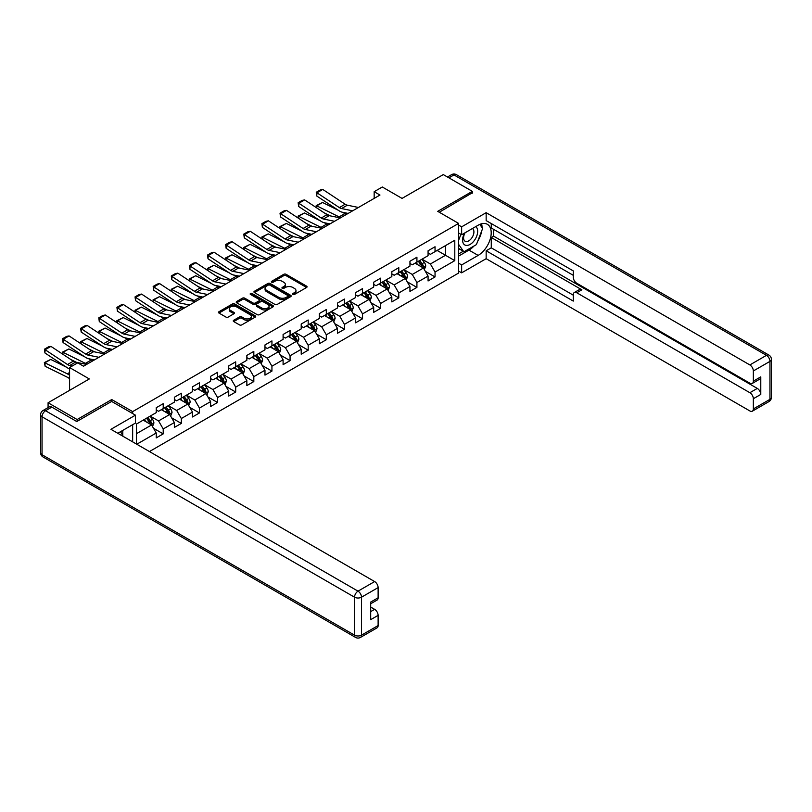 <?xml version="1.0" encoding="UTF-8"?>
<svg xmlns="http://www.w3.org/2000/svg" width="812" height="812" viewBox="0 0 812 812"><rect width="100%" height="100%" fill="white"/><g stroke="black" fill="none" stroke-linecap="round" stroke-linejoin="round"><path stroke-width="1.22" d="M292.888 294.462A1.127 0.65 0 0 0 294.482 294.462L306.601 287.468A1.614 0.934 0 0 0 307.068 286.809A1.614 0.934 0 0 0 306.601 286.149L286.068 274.304A1.614 0.934 0 0 0 283.794 274.304L271.675 281.297A1.127 0.65 0 0 0 273.268 282.221L274.842 281.307A5.156 2.984 0 0 1 282.14 281.307L283.845 282.302A5.156 2.984 0 0 1 285.357 284.403A5.156 2.984 0 0 1 283.845 286.514L282.282 287.418A1.127 0.65 0 0 0 283.875 288.341L285.448 287.438A5.156 2.984 0 0 1 292.746 287.438L294.452 288.422A5.156 2.984 0 0 1 295.964 290.523A5.156 2.984 0 0 1 294.452 292.635L292.888 293.538A1.127 0.65 0 0 0 292.888 294.462L292.888 293.538M233.734 320.253A1.614 0.934 0 0 0 233.257 320.913A1.614 0.934 0 0 0 233.734 321.572L239.489 324.891A1.614 0.934 0 0 0 241.773 324.891L255.232 317.127A1.614 0.934 0 0 0 255.699 316.467A1.614 0.934 0 0 0 255.232 315.807L234.698 303.962A1.614 0.934 0 0 0 232.425 303.962L218.966 311.727A1.614 0.934 0 0 0 218.489 312.387A1.614 0.934 0 0 0 218.966 313.046L225.919 317.056A1.614 0.934 0 0 0 228.202 317.056L233.957 313.736A1.614 0.934 0 0 0 234.435 313.077A1.614 0.934 0 0 0 233.957 312.417L230.506 310.428A4.314 2.487 0 0 1 229.248 308.661A4.314 2.487 0 0 1 231.907 306.368A4.314 2.487 0 0 1 236.617 306.906L250.126 314.701A4.314 2.487 0 0 1 251.385 316.467A4.314 2.487 0 0 1 248.726 318.771A4.314 2.487 0 0 1 244.026 318.223L241.773 316.924A1.614 0.934 0 0 0 239.489 316.924L233.734 320.253L233.734 321.572M472.33 193.165L472.33 191.358L443.291 174.59L402.052 198.402L382.3 186.993L374.17 191.693L379.975 195.042L83.514 366.202L77.708 362.852L69.578 367.552L69.578 390.349M111.741 401.483L111.741 399.545L77.13 419.53L48.081 402.762L89.32 378.95L69.578 367.552M111.741 399.545L132.65 411.613L458.628 223.412L458.628 273.045L149.438 451.553M472.33 191.358L437.719 211.343L458.628 223.412M274.953 304.419A1.614 0.934 0 0 0 277.237 304.419L290.686 296.654A1.614 0.934 0 0 0 291.163 295.994A1.614 0.934 0 0 0 290.686 295.335L270.163 283.479A1.614 0.934 0 0 0 267.889 283.479L254.43 291.254A1.614 0.934 0 0 0 253.953 291.914A1.614 0.934 0 0 0 254.43 292.564L274.953 304.419M250.949 294.705A1.127 0.65 0 0 1 252.096 294.868L272.933 306.895L259.505 314.66A1.614 0.934 0 0 1 257.221 314.66L236.698 302.805L242.453 299.506L242.453 298.166L236.698 301.485A1.614 0.934 0 0 0 236.221 302.145A1.614 0.934 0 0 0 236.698 302.805L236.698 301.485M242.453 299.506A1.614 0.934 0 0 1 244.737 299.506L244.737 298.166A1.614 0.934 0 0 0 242.453 298.166M244.737 298.166L253.06 302.967A1.614 0.934 0 0 0 255.344 302.967L259.16 300.765A1.614 0.934 0 0 0 259.637 300.105A1.614 0.934 0 0 0 259.16 299.445L250.492 294.441A1.127 0.65 0 0 1 252.096 293.528L272.954 305.566A1.614 0.934 0 0 1 273.431 306.225A1.614 0.934 0 0 1 272.954 306.885L272.954 305.566M48.081 407.594L48.081 402.762M77.13 419.53L77.13 421.337M132.65 441.86L132.65 424.686M132.65 413.562L132.65 411.613M153.509 428.279L163.212 433.882L163.212 428.98L174.357 422.544L174.357 427.437L181.33 423.417L181.33 418.525L192.485 412.08L192.485 416.982L199.447 412.953L199.447 408.06L210.602 401.615L210.602 406.518L217.575 402.488L217.575 397.596L228.73 391.161L228.73 396.053L235.693 392.023L235.693 387.131L246.848 380.696L246.848 385.588L253.821 381.569L253.821 376.666L264.976 370.231L264.976 375.124L271.939 371.104L271.939 366.202L283.094 359.767L283.094 364.659L290.067 360.64L290.067 355.747L301.211 349.302L301.211 354.205L308.184 350.175L308.184 345.283L319.339 338.837L319.339 343.74L326.312 339.71L326.312 334.818L337.457 328.383L337.457 333.275L344.43 329.256L344.43 324.353L355.585 317.918L355.585 322.811L362.548 318.791L362.548 313.889L373.703 307.454L373.703 312.346L380.676 308.327L380.676 303.434L391.831 296.989L391.831 301.891L398.793 297.862L398.793 292.97L409.948 286.524L409.948 291.427L416.921 287.397L416.921 282.505L428.076 276.07L428.076 280.962L435.039 276.933L435.039 272.04L454.791 260.642L454.791 240.25L445.494 245.62L445.494 255.272L454.791 260.642M163.212 433.882L156.239 437.901L156.239 433.009L136.781 444.245M136.487 444.073L136.487 424.016L156.239 412.618L156.239 407.725L163.212 403.696L163.212 408.598L174.357 402.153L174.357 397.261L181.33 393.231L181.33 398.134L192.485 391.688L192.485 386.796L199.447 382.777L199.447 387.669L210.602 381.234L210.602 376.332L217.575 372.312L217.575 377.204L228.73 370.769L228.73 365.867L235.693 361.847L235.693 366.74L246.848 360.305L246.848 355.412L253.821 351.383L253.821 356.275L264.976 349.84L264.976 344.948L271.939 340.918L271.939 345.821L283.094 339.375L283.094 334.483L290.067 330.454L290.067 335.356L301.211 328.911L301.211 324.018L308.184 319.999L308.184 324.891L319.339 318.456L319.339 313.554L326.312 309.534L326.312 314.427L337.457 307.992L337.457 303.089L344.43 299.07L344.43 303.962L355.585 297.527L355.585 292.635L362.548 288.605L362.548 293.508L373.703 287.062L373.703 282.17L380.676 278.14L380.676 283.043L391.831 276.598L391.831 271.705L398.793 267.686L398.793 272.578L409.948 266.143L409.948 261.241L416.921 257.221L416.921 262.114L428.076 255.678L428.076 250.776L435.039 246.757L435.039 251.649L454.791 240.25M161.344 409.664L169.708 414.496L158.563 420.931L150.2 416.109M156.239 409.938L158.563 411.278L163.212 408.598M158.563 420.931L163.212 428.98M169.708 414.496L174.357 422.544M179.472 399.2L187.836 404.031L176.681 410.476L168.317 405.645M174.357 399.474L176.681 400.813L181.33 398.134M176.681 410.476L181.33 418.525M187.836 404.031L192.485 412.08M197.59 388.745L205.954 393.566L194.809 400.012L186.445 395.18M192.485 389.009L194.809 390.349L199.447 387.669M194.809 400.012L199.447 408.06M205.954 393.566L210.602 401.615M215.718 378.28L224.082 383.112L212.927 389.547L204.563 384.715M210.602 378.544L212.927 379.884L217.575 377.204M212.927 389.547L217.575 397.596M224.082 383.112L228.73 391.161M233.836 367.816L242.199 372.647L231.055 379.082L222.681 374.251M228.73 368.08L231.055 369.43L235.693 366.74M231.055 379.082L235.693 387.131M242.199 372.647L246.848 380.696M251.964 357.351L260.327 362.182L249.172 368.618L240.809 363.796M246.848 357.625L249.172 358.965L253.821 356.275M249.172 368.618L253.821 376.666M260.327 362.182L264.976 370.231M270.081 346.886L278.445 351.718L267.29 358.163L258.926 353.332M264.976 347.16L267.29 348.5L271.939 345.821M267.29 358.163L271.939 366.202M278.445 351.718L283.094 359.767M288.209 336.432L296.573 341.253L285.418 347.698L277.054 342.867M283.094 336.696L285.418 338.036L290.067 335.356M285.418 347.698L290.067 355.747M296.573 341.253L301.211 349.302M306.327 325.967L314.691 330.799L303.536 337.234L295.172 332.402M301.211 326.231L303.536 327.571L308.184 324.891M303.536 337.234L308.184 345.283M314.691 330.799L319.339 338.837M324.445 315.503L332.818 320.334L321.664 326.769L313.3 321.938M319.339 315.767L321.664 317.116L326.312 314.427M321.664 326.769L326.312 334.818M332.818 320.334L337.457 328.383M342.573 305.038L350.936 309.869L339.781 316.304L331.418 311.473M337.457 305.312L339.781 306.652L344.43 303.962M339.781 316.304L344.43 324.353M350.936 309.869L355.585 317.918M360.69 294.573L369.054 299.405L357.909 305.84L349.546 301.019M355.585 294.847L357.909 296.187L362.548 293.508M357.909 305.84L362.548 313.889M369.054 299.405L373.703 307.454M378.818 284.109L387.182 288.94L376.027 295.385L367.663 290.554M373.703 284.383L376.027 285.722L380.676 283.043M376.027 295.385L380.676 303.434M387.182 288.94L391.831 296.989M396.936 273.654L405.3 278.475L394.155 284.921L385.791 280.089M391.831 273.918L394.155 275.258L398.793 272.578M394.155 284.921L398.793 292.97M405.3 278.475L409.948 286.524M415.064 263.19L423.428 268.021L412.273 274.456L403.909 269.625M409.948 263.453L412.273 264.793L416.921 262.114M412.273 274.456L416.921 282.505M423.428 268.021L428.076 276.07M437.13 250.441L445.494 255.272L430.39 263.991L422.027 259.16M428.076 252.989L430.39 254.339L435.039 251.649M430.39 263.991L435.039 272.04M374.17 191.693L374.17 198.402M136.487 433.679L151.59 424.96L143.227 420.129M151.59 424.96L156.239 433.009M425.346 271.34L435.039 276.933M407.218 281.805L416.921 287.397M389.1 292.259L398.793 297.862M370.972 302.724L380.676 308.327M352.855 313.188L362.548 318.791M334.727 323.653L344.43 329.256M316.609 334.118L326.312 339.71M298.481 344.572L308.184 350.175M280.363 355.037L290.067 360.64M262.246 365.501L271.939 371.104M244.118 375.966L253.821 381.569M226 386.431L235.693 392.023M207.872 396.895L217.575 402.488M189.754 407.35L199.447 412.953M171.626 417.815L181.33 423.417M293.335 294.624L294.452 293.974A5.156 2.984 0 0 0 295.964 291.873L295.964 290.523M285.357 284.403L285.357 285.743A5.156 2.984 0 0 1 283.845 287.854L282.728 288.493M306.571 287.478L286.068 275.644A1.614 0.934 0 0 0 283.794 275.644L272.121 282.373M290.666 296.664L270.163 284.829A1.614 0.934 0 0 0 267.889 284.829L254.45 292.584M287.834 296.451A1.127 0.65 0 0 0 287.834 295.527L269.817 285.134A1.127 0.65 0 0 0 268.224 285.134L266.569 286.088A5.156 2.984 0 0 0 265.057 288.189A5.156 2.984 0 0 0 266.569 290.3L278.892 297.405A5.156 2.984 0 0 0 286.189 297.405L287.834 296.451L287.834 297.791A1.127 0.65 0 0 0 288.169 297.334L288.169 295.994M265.057 288.189L265.057 289.529A5.156 2.984 0 0 0 266.569 291.64L266.569 290.3M287.834 297.791L286.189 298.745A5.156 2.984 0 0 1 278.892 298.745L266.569 291.64M244.737 299.506L253.06 304.307A1.614 0.934 0 0 0 255.344 304.307L259.16 302.105A1.614 0.934 0 0 0 259.637 301.445L259.637 300.105M261.697 307.961A4.314 2.487 0 0 0 266.397 308.499A4.314 2.487 0 0 0 269.066 306.195A4.314 2.487 0 0 0 267.798 304.439L263.037 301.688A1.614 0.934 0 0 0 260.753 301.688L256.937 303.891A1.614 0.934 0 0 0 256.46 304.551A1.614 0.934 0 0 0 256.937 305.21L261.697 307.961L261.697 309.301A4.314 2.487 0 0 0 266.397 309.839A4.314 2.487 0 0 0 269.066 307.535L269.066 306.195M256.46 304.551L256.46 305.891A1.614 0.934 0 0 0 256.937 306.55L256.937 305.21M261.697 309.301L256.937 306.55M251.385 316.467L251.385 317.807A4.314 2.487 0 0 1 248.726 320.111A4.314 2.487 0 0 1 244.026 319.573L241.773 318.263A1.614 0.934 0 0 0 239.489 318.263L233.754 321.582M229.248 308.661L229.248 310.001A4.314 2.487 0 0 0 230.506 311.767L230.506 310.428M233.957 312.417L233.957 313.736L230.506 311.767M255.232 315.807L255.232 317.127L234.698 305.302A1.614 0.934 0 0 0 232.425 305.302L218.986 313.056M424.341 269.604L425.721 266.123A4.354 2.517 -120 0 0 424.331 262.418L421.935 259.221M316.477 207.72L316.183 205.639L322.567 202.492L338.34 210.278M342.248 212.216L344.938 213.546A12.322 7.115 60 0 1 346.419 214.419M417.754 264.742L416.13 262.57M322.567 202.492L316.751 205.842L339.132 216.895A12.322 7.115 60 0 1 340.614 217.768M316.183 205.639L316.883 207.994M330.23 215.86L324.556 213.059M418.332 261.302L420.738 264.499A4.354 2.517 60 0 1 421.976 267.118C422.636 267.99 423.103 267.727 423.377 266.316A4.354 2.517 -120 0 0 422.128 263.697L419.733 260.49M418.637 261.119L421.296 264.671A2.223 1.279 60 0 1 421.702 265.341L423.377 266.316M352.641 210.826L341.547 208.552A8.211 4.74 60 0 1 339.345 207.588L316.964 192.799L316.751 196.017L339.132 210.805A12.322 7.115 -120 0 0 342.431 212.257L348.145 213.424M358.457 207.476L347.353 205.192A8.211 4.74 60 0 1 345.151 204.228L322.77 189.44L316.964 192.799L316.264 192.261L320.334 189.917L322.77 189.44M316.751 196.017L316.264 192.261M464.515 233.095A10.678 6.161 120 0 0 466.352 245.417A10.678 6.161 120 0 0 475.994 237.784A10.678 6.161 120 0 0 475.741 226.619M465.114 232.75A7.308 4.222 120 0 0 465.093 241.225A7.308 4.222 120 0 0 466.169 241.56A7.308 4.222 120 0 0 472.848 236.16A7.308 4.222 120 0 0 472.401 228.568A7.308 4.222 120 0 0 472.381 228.548M479.811 224.386L482.663 228.446L476.4 244.615L463.855 251.852L458.628 248.34M463.855 251.852L458.628 244.412M458.628 240.25L460.922 234.333M120.552 431.679L123.241 436.43M458.628 233.003L461.642 234.749L461.642 226.832L486.155 212.683L749.862 364.933L766.467 355.341L453.979 174.925L448.924 177.838M461.642 234.749L478.136 225.228A18.483 10.668 120 0 1 487.383 224.315A18.483 10.668 120 0 1 490.215 239.124A18.483 10.668 120 0 1 478.136 255.404L461.642 264.935L461.642 272.842L486.155 258.693L486.155 250.776L573.282 301.079L573.282 294.776A4.933 2.842 -120 0 1 574.307 292.523A4.933 2.842 -120 0 1 576.764 292.767L749.862 392.703L757.291 388.41A4.933 2.842 60 0 1 760.783 394.439L760.783 376.869A4.933 2.842 60 0 1 759.758 379.123L752.328 383.416A4.933 2.842 -120 0 0 753.343 381.163L753.343 370.972A4.933 2.842 -120 0 0 749.862 364.933M493.594 229.319L493.594 236.16L491.27 237.5L491.27 247.833L486.155 250.776M491.27 223.554L491.27 227.979L573.282 275.329M752.328 383.416A4.933 2.842 -120 0 1 749.862 383.173L576.764 283.246A4.933 2.842 -120 0 1 573.282 277.207L573.282 270.903L486.155 220.6L486.155 212.683M458.628 225.097L461.642 226.832M458.628 271.106L461.642 272.842M458.628 263.19L461.642 264.935M486.155 258.693L749.862 410.943A4.933 2.842 -120 0 0 752.328 411.187A4.933 2.842 -120 0 0 753.343 408.933L753.343 398.733A4.933 2.842 -120 0 0 749.862 392.703M472.33 192.769L439.282 212.247M491.27 237.5L581.879 289.813L576.764 292.767M493.594 236.16L757.291 388.41M491.27 247.833L573.282 295.182M574.307 292.523L579.413 289.569A4.933 2.842 60 0 1 581.879 289.813M458.628 256.074L468.96 250.106A18.483 10.668 120 0 0 474.086 245.945M477.75 241.113A18.483 10.668 120 0 0 481.729 230.852M482.034 227.543A18.483 10.668 120 0 0 481.577 223.777M458.628 253.933L463.043 251.385M458.628 249.913L459.551 249.375M51.806 407.116L45.533 410.74A4.933 2.842 -120 0 0 43.066 410.496L49.339 406.873A4.933 2.842 60 0 1 51.806 407.116L76.775 421.54L111.63 401.422L135.442 415.165L135.442 423.082L118.948 432.603A18.483 10.668 120 0 0 117.831 433.303M135.442 415.165L110.929 429.315L374.637 581.565A4.933 2.842 60 0 1 378.118 587.604L378.118 597.794A4.933 2.842 60 0 1 377.103 600.058L370.688 603.752M122.785 434.836L122.785 430.39M370.688 611.609L374.637 609.335A4.933 2.842 60 0 1 378.118 615.374L378.118 625.565A4.933 2.842 60 0 1 377.103 627.818L360.487 637.41A4.933 2.842 -120 0 0 361.502 635.157L378.118 625.565M378.118 597.794L370.688 602.088L370.688 619.657L378.118 615.374M374.637 609.335L370.688 607.051M406.223 280.069L407.604 276.587A4.354 2.517 -120 0 0 406.213 272.883L403.818 269.675M298.359 218.184L298.065 216.104L304.439 212.957L320.212 220.742M324.13 222.681L326.82 224A12.322 7.115 60 0 1 328.302 224.883M399.636 275.207L398.012 273.035M304.439 212.957L298.633 216.307L321.014 227.36A12.322 7.115 60 0 1 322.486 228.233M298.065 216.104L298.765 218.448M312.112 226.325L306.439 223.523M400.214 271.756L402.61 274.963A4.354 2.517 60 0 1 403.858 277.582C404.508 278.455 404.975 278.181 405.249 276.77A4.354 2.517 -120 0 0 404.011 274.151L401.605 270.954M400.519 271.584L403.178 275.136A2.223 1.279 60 0 1 403.584 275.806L405.249 276.77M388.095 290.534L389.476 287.052A4.354 2.517 -120 0 0 388.095 283.347L385.69 280.14M280.231 228.649L279.937 226.568L286.321 223.422L302.094 231.207M306.002 233.135L308.692 234.465A12.322 7.115 60 0 1 310.174 235.348M381.518 285.672L379.884 283.5M286.321 223.422L280.516 226.771L302.886 237.825A12.322 7.115 60 0 1 304.368 238.698M279.937 226.568L280.637 228.913M293.985 236.789L288.321 233.988M382.097 282.221L384.492 285.418A4.354 2.517 60 0 1 385.741 288.037C386.39 288.92 386.857 288.646 387.131 287.235A4.354 2.517 -120 0 0 385.883 284.616L383.487 281.419M382.391 282.048L385.05 285.601A2.223 1.279 60 0 1 385.456 286.271L387.131 287.235M334.524 221.29L323.42 219.007A8.211 4.74 60 0 1 321.217 218.042L298.846 203.254L298.633 206.481L321.014 221.27A12.322 7.115 -120 0 0 324.313 222.721L330.017 223.889M340.329 217.931L329.225 215.657A8.211 4.74 60 0 1 327.023 214.693L304.652 199.904L298.846 203.254L298.146 202.726L302.206 200.381L304.652 199.904M298.633 206.481L298.146 202.726M316.406 231.755L305.302 229.471A8.211 4.74 60 0 1 303.099 228.507L280.719 213.718L280.516 216.946L302.886 231.735A12.322 7.115 -120 0 0 306.185 233.176L311.899 234.353M322.212 228.395L311.108 226.122A8.211 4.74 60 0 1 308.905 225.157L286.524 210.369L280.719 213.718L280.018 213.191L284.088 210.846L286.524 210.369M280.516 216.946L280.018 213.191M369.978 300.998L371.358 297.517A4.354 2.517 -120 0 0 369.967 293.802L367.572 290.605M262.114 239.114L261.819 237.023L268.193 233.876L283.967 241.671M287.884 243.6L290.574 244.93A12.322 7.115 60 0 1 292.056 245.803M363.39 296.136L361.766 293.964M268.193 233.876L262.388 237.236L284.768 248.279A12.322 7.115 60 0 1 286.25 249.162M261.819 237.023L262.52 239.378M275.867 247.254L270.193 244.453M363.969 292.685L366.364 295.883A4.354 2.517 60 0 1 367.613 298.501C368.272 299.384 368.729 299.11 369.003 297.7A4.354 2.517 -120 0 0 367.765 295.081L365.359 291.884M364.273 292.513L366.933 296.065A2.223 1.279 60 0 1 367.339 296.735L369.003 297.7M351.85 311.463L353.24 307.981A4.354 2.517 -120 0 0 351.85 304.267L349.444 301.069M243.986 249.568L243.691 247.487L250.076 244.341L265.849 252.136M269.767 254.065L272.446 255.394A12.322 7.115 60 0 1 273.928 256.267M345.273 306.601L343.638 304.419M250.076 244.341L244.27 247.701L266.64 258.744A12.322 7.115 60 0 1 268.122 259.627M243.691 247.487L244.392 249.842M257.739 257.719L252.075 254.917M345.851 303.15L348.246 306.347A4.354 2.517 60 0 1 349.495 308.966C350.145 309.839 350.611 309.575 350.885 308.164A4.354 2.517 -120 0 0 349.637 305.545L347.242 302.338M346.156 302.977L348.815 306.52A2.223 1.279 60 0 1 349.211 307.2L350.885 308.164M333.732 321.917L335.112 318.436A4.354 2.517 -120 0 0 333.722 314.731L331.326 311.534M225.868 260.033L225.574 257.952L231.948 254.806L247.721 262.591M251.639 264.529L254.329 265.859A12.322 7.115 60 0 1 255.81 266.732M327.145 317.056L325.521 314.883M231.948 254.806L226.142 258.155L248.523 269.208A12.322 7.115 60 0 1 250.005 270.091M225.574 257.952L226.274 260.307M239.621 268.173L233.947 265.372M327.723 313.615L330.119 316.812A4.354 2.517 60 0 1 331.367 319.431C332.027 320.304 332.484 320.04 332.768 318.629A4.354 2.517 -120 0 0 331.519 316.01L329.124 312.803M328.028 313.432L330.687 316.984A2.223 1.279 60 0 1 331.093 317.665L332.768 318.629M298.278 242.209L287.174 239.936A8.211 4.74 60 0 1 284.971 238.972L262.601 224.183L262.388 227.411L284.768 242.199A12.322 7.115 -120 0 0 288.067 243.641L293.771 244.818M304.084 238.86L292.98 236.586A8.211 4.74 60 0 1 290.787 235.622L268.407 220.834L262.601 224.183L261.9 223.655L265.971 221.3L268.407 220.834M262.388 227.411L261.9 223.655M280.16 252.674L269.056 250.4A8.211 4.74 60 0 1 266.854 249.436L244.473 234.648L244.27 237.865L266.64 252.654A12.322 7.115 -120 0 0 269.949 254.105L275.654 255.272M285.966 249.325L274.862 247.041A8.211 4.74 60 0 1 272.659 246.077L250.289 231.288L244.473 234.648L243.783 234.11L247.843 231.765L250.289 231.288M244.27 237.865L243.783 234.11M262.032 263.139L250.928 260.865A8.211 4.74 60 0 1 248.726 259.901L226.355 245.112L226.142 248.33L248.523 263.118A12.322 7.115 -120 0 0 251.821 264.57L257.536 265.737M267.838 259.789L256.744 257.505A8.211 4.74 60 0 1 254.542 256.541L232.161 241.753L226.355 245.112L225.655 244.574L229.725 242.23L232.161 241.753M226.142 248.33L225.655 244.574M315.614 332.382L316.995 328.901A4.354 2.517 -120 0 0 315.604 325.196L313.209 321.999M207.75 270.498L207.446 268.417L213.83 265.27L229.603 273.055M233.521 274.994L236.211 276.324A12.322 7.115 60 0 1 237.683 277.197M309.027 327.52L307.393 325.348M213.83 265.27L208.024 268.62L230.395 279.673A12.322 7.115 60 0 1 231.877 280.546M207.446 268.417L208.146 270.761M221.503 278.638L215.83 275.836M309.605 324.069L312.001 327.277A4.354 2.517 60 0 1 313.249 329.895C313.899 330.768 314.366 330.504 314.64 329.083A4.354 2.517 -120 0 0 313.391 326.465L310.996 323.267M309.91 323.897L312.569 327.449A2.223 1.279 60 0 1 312.965 328.119L314.64 329.083M243.915 273.603L232.811 271.32A8.211 4.74 60 0 1 230.608 270.355L208.227 255.567L208.024 258.795L230.395 273.583A12.322 7.115 -120 0 0 233.704 275.035L239.408 276.202M249.72 270.244L238.616 267.97A8.211 4.74 60 0 1 236.414 267.006L214.043 252.217L208.227 255.567L207.537 255.039L211.597 252.694L214.043 252.217M208.024 258.795L207.537 255.039M297.486 342.847L298.867 339.365A4.354 2.517 -120 0 0 297.476 335.66L295.081 332.453M189.622 280.962L189.328 278.881L195.712 275.735L211.475 283.52M215.393 285.448L218.083 286.778A12.322 7.115 60 0 1 219.565 287.661M290.899 337.985L289.275 335.813M195.712 275.735L189.896 279.084L212.277 290.138A12.322 7.115 60 0 1 213.759 291.011M189.328 278.881L190.028 281.226M203.376 289.102L197.702 286.301M291.478 334.534L293.883 337.741A4.354 2.517 60 0 1 295.121 340.36C295.781 341.233 296.248 340.959 296.522 339.548A4.354 2.517 -120 0 0 295.274 336.929L292.878 333.732M291.782 334.361L294.441 337.914A2.223 1.279 60 0 1 294.847 338.584L296.522 339.548M225.787 284.068L214.683 281.784A8.211 4.74 60 0 1 212.49 280.82L190.109 266.031L189.896 269.259L212.277 284.048A12.322 7.115 -120 0 0 215.576 285.489L221.29 286.666M231.603 280.708L220.499 278.435A8.211 4.74 60 0 1 218.296 277.471L195.915 262.682L190.109 266.031L189.409 265.504L193.479 263.159L195.915 262.682M189.896 269.259L189.409 265.504M279.369 353.311L280.749 349.83A4.354 2.517 -120 0 0 279.358 346.125L276.963 342.918M171.505 291.427L171.2 289.336L177.584 286.189L193.357 293.985M197.275 295.913L199.965 297.243A12.322 7.115 60 0 1 201.447 298.126M272.781 348.45L271.147 346.277M177.584 286.189L171.779 289.549L194.149 300.602A12.322 7.115 60 0 1 195.631 301.475M171.2 289.336L171.911 291.691M185.258 299.567L179.584 296.766M273.36 344.998L275.755 348.196A4.354 2.517 60 0 1 277.004 350.814C277.653 351.697 278.12 351.423 278.394 350.013A4.354 2.517 -120 0 0 277.146 347.394L274.75 344.197M273.664 344.826L276.324 348.378A2.223 1.279 60 0 1 276.719 349.048L278.394 350.013M207.669 294.523L196.565 292.249A8.211 4.74 60 0 1 194.362 291.285L171.982 276.496L171.779 279.724L194.149 294.512A12.322 7.115 -120 0 0 197.458 295.954L203.162 297.131M213.475 291.173L202.371 288.899A8.211 4.74 60 0 1 200.168 287.935L177.798 273.147L171.982 276.496L171.291 275.968L175.351 273.624L177.798 273.147M171.779 279.724L171.291 275.968M261.241 363.776L262.621 360.295A4.354 2.517 -120 0 0 261.231 356.58L258.835 353.382M153.377 301.891L153.082 299.801L159.467 296.654L175.23 304.449M179.147 306.378L181.837 307.707A12.322 7.115 60 0 1 183.319 308.58M254.653 358.914L253.029 356.732M159.467 296.654L153.651 300.014L176.031 311.057A12.322 7.115 60 0 1 177.513 311.94M153.082 299.801L153.783 302.155M167.13 310.032L161.456 307.23M255.232 355.463L257.637 358.66A4.354 2.517 60 0 1 258.876 361.279C259.535 362.152 260.002 361.888 260.276 360.477A4.354 2.517 -120 0 0 259.028 357.859L256.633 354.661M255.536 355.291L258.196 358.833A2.223 1.279 60 0 1 258.602 359.513L260.276 360.477M189.541 304.987L178.437 302.714A8.211 4.74 60 0 1 176.245 301.749L153.864 286.961L153.651 290.188L176.031 304.967A12.322 7.115 -120 0 0 179.33 306.418L185.045 307.586M195.357 301.638L184.253 299.364A8.211 4.74 60 0 1 182.05 298.39L159.67 283.611L153.864 286.961L153.163 286.433L157.234 284.078L159.67 283.611M153.651 290.188L153.163 286.433M243.123 374.23L244.503 370.749A4.354 2.517 -120 0 0 243.113 367.044L240.717 363.847M135.259 312.346L134.965 310.265L141.339 307.119L157.112 314.904M161.03 316.842L163.719 318.172A12.322 7.115 60 0 1 165.201 319.045M236.536 369.369L234.901 367.197M141.339 307.119L135.533 310.468L157.914 321.522A12.322 7.115 60 0 1 159.385 322.405M134.965 310.265L135.665 312.62M149.012 320.486L143.338 317.695M237.114 365.928L239.51 369.125A4.354 2.517 60 0 1 240.758 371.744C241.408 372.617 241.874 372.353 242.149 370.942A4.354 2.517 -120 0 0 240.91 368.323L238.505 365.116M237.419 365.745L240.078 369.298A2.223 1.279 60 0 1 240.484 369.978L242.149 370.942M171.423 315.452L160.319 313.178A8.211 4.74 60 0 1 158.117 312.214L135.746 297.425L135.533 300.643L157.914 315.432A12.322 7.115 -120 0 0 161.212 316.883L166.917 318.05M177.229 312.102L166.125 309.819A8.211 4.74 60 0 1 163.922 308.854L141.552 294.066L135.746 297.425L135.046 296.887L139.106 294.543L141.552 294.066M135.533 300.643L135.046 296.887M224.995 384.695L226.375 381.214A4.354 2.517 -120 0 0 224.995 377.509L222.589 374.312M117.131 322.811L116.837 320.73L123.221 317.583L138.994 325.368M142.902 327.307L145.592 328.637A12.322 7.115 60 0 1 147.073 329.51M218.418 379.833L216.784 377.661M123.221 317.583L117.405 320.933L139.786 331.986A12.322 7.115 60 0 1 141.268 332.859M116.837 320.73L117.537 323.085M130.884 330.951L125.221 328.149M218.986 376.392L221.392 379.59A4.354 2.517 60 0 1 222.63 382.208C223.29 383.081 223.757 382.817 224.031 381.407A4.354 2.517 -120 0 0 222.782 378.788L220.387 375.58M219.291 376.21L221.95 379.762A2.223 1.279 60 0 1 222.356 380.432L224.031 381.407M153.306 325.916L142.201 323.643A8.211 4.74 60 0 1 139.999 322.679L117.618 307.89L117.405 311.108L139.786 325.896A12.322 7.115 -120 0 0 143.085 327.348L148.799 328.515M159.111 322.567L148.007 320.283A8.211 4.74 60 0 1 145.805 319.319L123.424 304.53L117.618 307.89L116.918 307.352L120.988 305.007L123.424 304.53M117.405 311.108L116.918 307.352M206.877 395.16L208.258 391.678A4.354 2.517 -120 0 0 206.867 387.974L204.472 384.776M99.013 333.275L98.719 331.195L105.093 328.048L120.866 335.833M124.784 337.772L127.474 339.091A12.322 7.115 60 0 1 128.956 339.974M200.29 390.298L198.666 388.126M105.093 328.048L99.287 331.397L121.668 342.451A12.322 7.115 60 0 1 123.15 343.324M98.719 331.195L99.419 333.539M112.766 341.416L107.093 338.614M200.868 386.847L203.264 390.054A4.354 2.517 60 0 1 204.512 392.673C205.172 393.546 205.629 393.272 205.903 391.861A4.354 2.517 -120 0 0 204.665 389.242L202.259 386.045M201.173 386.674L203.832 390.227A2.223 1.279 60 0 1 204.238 390.897L205.903 391.861M135.178 336.381L124.074 334.097A8.211 4.74 60 0 1 121.871 333.133L99.5 318.345L99.287 321.572L121.668 336.361A12.322 7.115 -120 0 0 124.967 337.812L130.671 338.98M140.983 333.022L129.879 330.748A8.211 4.74 60 0 1 127.687 329.784L105.306 314.995L99.5 318.345L98.8 317.817L102.86 315.472L105.306 314.995M99.287 321.572L98.8 317.817M188.749 405.624L190.13 402.143A4.354 2.517 -120 0 0 188.749 398.438L186.344 395.231M80.885 343.74L80.591 341.659L86.975 338.513L102.748 346.298M106.656 348.226L109.346 349.556A12.322 7.115 60 0 1 110.828 350.439M182.172 400.763L180.538 398.59M86.975 338.513L81.17 341.862L103.54 352.915A12.322 7.115 60 0 1 105.022 353.788M80.591 341.659L81.291 344.004M94.639 351.88L88.975 349.079M182.751 397.312L185.146 400.519A4.354 2.517 60 0 1 186.395 403.128C187.044 404.011 187.511 403.737 187.785 402.326A4.354 2.517 -120 0 0 186.537 399.707L184.141 396.51M183.045 397.139L185.715 400.692A2.223 1.279 60 0 1 186.11 401.361L187.785 402.326M117.06 346.846L105.956 344.562A8.211 4.74 60 0 1 103.753 343.598L81.373 328.809L81.17 332.037L103.54 346.825A12.322 7.115 -120 0 0 106.839 348.267L112.553 349.444M122.866 343.486L111.762 341.213A8.211 4.74 60 0 1 109.559 340.248L87.178 325.46L81.373 328.809L80.672 328.281L84.742 325.937L87.178 325.46M81.17 332.037L80.672 328.281M170.632 416.089L172.012 412.608A4.354 2.517 -120 0 0 170.621 408.893L168.226 405.695M62.768 354.205L62.473 352.114L68.847 348.967L84.621 356.762M88.538 358.691L91.228 360.02A12.322 7.115 60 0 1 92.71 360.893M164.044 411.227L162.42 409.055M68.847 348.967L63.042 352.327L85.422 363.37A12.322 7.115 60 0 1 86.904 364.253M62.473 352.114L63.174 354.468M76.521 362.345L70.847 359.543M164.623 407.776L167.018 410.973A4.354 2.517 60 0 1 168.267 413.592C168.926 414.475 169.383 414.201 169.657 412.79A4.354 2.517 -120 0 0 168.419 410.172L166.013 406.974M164.927 407.604L167.587 411.156A2.223 1.279 60 0 1 167.993 411.826L169.657 412.79M98.932 357.3L87.828 355.027A8.211 4.74 60 0 1 85.625 354.062L63.255 339.274L63.042 342.502L85.422 357.29A12.322 7.115 -120 0 0 88.721 358.731L94.436 359.909M104.738 353.951L93.634 351.677A8.211 4.74 60 0 1 91.441 350.713L69.061 335.924L63.255 339.274L62.554 338.746L66.625 336.391L69.061 335.924M63.042 342.502L62.554 338.746M152.504 426.554L153.894 423.072A4.354 2.517 -120 0 0 152.504 419.357L150.098 416.16M50.73 359.432L44.924 362.791L45.127 366.253L44.345 362.578L50.73 359.432L66.503 367.227M145.927 421.692L144.292 419.51M44.345 362.578L67.294 373.835A12.322 7.115 60 0 1 69.578 375.306M69.578 378.757A8.211 4.74 -120 0 0 67.508 377.306L45.127 366.253M146.505 418.241L148.9 421.438A4.354 2.517 60 0 1 150.149 424.057C150.799 424.93 151.265 424.666 151.54 423.255A4.354 2.517 -120 0 0 150.291 420.636L147.896 417.439M146.81 418.068L149.469 421.611A2.223 1.279 60 0 1 149.865 422.291L151.54 423.255M72.238 366.009L69.71 365.491A8.211 4.74 60 0 1 67.508 364.527L45.127 349.739L44.924 352.956L67.294 367.745A12.322 7.115 -120 0 0 69.578 368.912M86.62 364.415L75.516 362.132A8.211 4.74 60 0 1 73.313 361.167L50.943 346.379L45.127 349.739L44.437 349.211L48.497 346.856L50.943 346.379M44.924 352.956L44.437 349.211M294.452 293.974L294.452 292.635M282.282 288.341L282.282 287.418M283.845 287.854L283.845 286.514M271.675 282.221L271.675 281.297M283.794 275.644L283.794 274.304M286.068 275.644L286.068 274.304M306.601 287.468L306.601 286.149M254.43 292.564L254.43 291.254M267.889 284.829L267.889 283.479M270.163 284.829L270.163 283.479M290.686 296.654L290.686 295.335M278.892 298.745L278.892 297.405M286.189 298.745L286.189 297.405M253.06 304.307L253.06 302.967M255.344 304.307L255.344 302.967M259.16 302.105L259.16 300.765M252.096 294.868L252.096 293.528M239.489 318.263L239.489 316.924M241.773 318.263L241.773 316.924M244.026 319.573L244.026 318.223M218.966 313.046L218.966 311.727M232.425 305.302L232.425 303.962M234.698 305.302L234.698 303.962M422.991 267.767L425.701 266.214M422.128 263.697L424.331 262.418M419.033 265.483L420.738 264.499M344.938 213.546L339.132 216.895M341.547 208.552L347.353 205.192M339.345 207.588L345.151 204.228M753.343 381.163L760.783 376.869M760.783 394.439L753.343 398.733M753.343 408.933L769.959 399.342L769.959 361.381L753.343 370.972M468.96 250.106L478.136 255.404M769.959 399.342A4.933 2.842 60 0 1 768.934 401.595A4.933 4.933 0 0 0 771.4 397.332A4.933 2.842 180 0 1 769.959 399.342M769.959 361.381A4.933 2.842 0 0 0 771.4 359.361A4.933 4.933 0 0 0 768.934 355.098A4.933 2.842 -60 0 0 766.467 355.341A4.933 2.842 60 0 1 769.959 361.381M447.483 177.006L451.513 174.681A4.933 2.842 60 0 1 453.979 174.925A4.933 2.842 -60 0 1 456.445 174.681L768.934 355.098M43.066 410.496A4.933 4.933 0 0 0 40.6 414.759A4.933 2.842 180 0 0 42.041 416.779A4.933 2.842 -60 0 1 45.533 410.74L358.021 591.156A4.933 2.842 -60 0 0 354.539 597.196L42.041 416.779L42.041 454.74L354.539 635.157L354.539 597.196A4.933 2.842 -0 0 0 361.502 597.196L361.502 635.157A4.933 2.842 180 0 1 354.539 635.157A4.933 2.842 -60 0 0 355.554 637.41A4.933 4.933 0 0 0 360.487 637.41M378.118 587.604L361.502 597.196A4.933 2.842 -120 0 0 358.021 591.156L374.637 581.565M43.066 456.994A4.933 2.842 -60 0 1 42.041 454.74A4.933 2.842 -0 0 1 40.6 452.731A4.933 4.933 0 0 0 43.066 456.994L355.554 637.41M404.873 278.232L407.573 276.669M404.011 274.151L406.213 272.883M400.905 275.948L402.61 274.963M326.82 224L321.014 227.36M386.756 288.696L389.455 287.133M385.883 284.616L388.095 283.347M382.787 286.403L384.492 285.418M308.692 234.465L302.886 237.825M323.42 219.007L329.225 215.657M321.217 218.042L327.023 214.693M305.302 229.471L311.108 226.122M303.099 228.507L308.905 225.157M368.628 299.161L371.328 297.598M367.765 295.081L369.967 293.802M364.669 296.867L366.364 295.883M290.574 244.93L284.768 248.279M350.51 309.616L353.21 308.063M349.637 305.545L351.85 304.267M346.541 307.332L348.246 306.347M272.446 255.394L266.64 258.744M332.382 320.08L335.082 318.527M331.519 316.01L333.722 314.731M328.424 317.796L330.119 316.812M254.329 265.859L248.523 269.208M287.174 239.936L292.98 236.586M284.971 238.972L290.787 235.622M269.056 250.4L274.862 247.041M266.854 249.436L272.659 246.077M250.928 260.865L256.744 257.505M248.726 259.901L254.542 256.541M314.264 330.545L316.964 328.982M313.391 326.465L315.604 325.196M310.296 328.261L312.001 327.277M236.211 276.324L230.395 279.673M232.811 271.32L238.616 267.97M230.608 270.355L236.414 267.006M296.136 341.01L298.836 339.446M295.274 336.929L297.476 335.66M292.178 338.716L293.883 337.741M218.083 286.778L212.277 290.138M214.683 281.784L220.499 278.435M212.49 280.82L218.296 277.471M278.019 351.474L280.719 349.911M277.146 347.394L279.358 346.125M274.05 349.18L275.755 348.196M199.965 297.243L194.149 300.602M196.565 292.249L202.371 288.899M194.362 291.285L200.168 287.935M259.891 361.939L262.591 360.376M259.028 357.859L261.231 356.58M255.932 359.645L257.637 358.66M181.837 307.707L176.031 311.057M178.437 302.714L184.253 299.364M176.245 301.749L182.05 298.39M241.773 372.393L244.473 370.84M240.91 368.323L243.113 367.044M237.804 370.11L239.51 369.125M163.719 318.172L157.914 321.522M160.319 313.178L166.125 309.819M158.117 312.214L163.922 308.854M223.645 382.858L226.355 381.305M222.782 378.788L224.995 377.509M219.687 380.574L221.392 379.59M145.592 328.637L139.786 331.986M142.201 323.643L148.007 320.283M139.999 322.679L145.805 319.319M205.527 393.323L208.227 391.76M204.665 389.242L206.867 387.974M201.569 391.039L203.264 390.054M127.474 339.091L121.668 342.451M124.074 334.097L129.879 330.748M121.871 333.133L127.687 329.784M187.41 403.787L190.109 402.224M186.537 399.707L188.749 398.438M183.441 401.493L185.146 400.519M109.346 349.556L103.54 352.915M105.956 344.562L111.762 341.213M103.753 343.598L109.559 340.248M169.282 414.252L171.982 412.689M168.419 410.172L170.621 408.893M165.323 411.958L167.018 410.973M91.228 360.02L85.422 363.37M87.828 355.027L93.634 351.677M85.625 354.062L91.441 350.713M151.164 424.706L153.864 423.153M150.291 420.636L152.504 419.357M147.195 422.423L148.9 421.438M69.578 372.525L67.294 373.835M69.71 365.491L75.516 362.132M67.508 364.527L73.313 361.167M752.328 411.187L768.934 401.595M771.4 397.332L771.4 359.361M456.445 174.681A4.933 4.933 0 0 0 451.513 174.681M40.6 414.759L40.6 452.731"/></g></svg>
